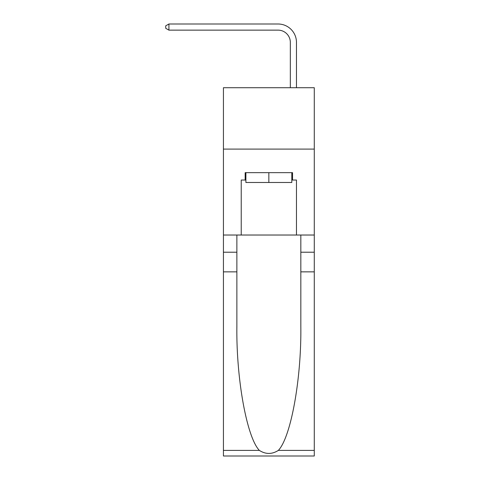 <?xml version="1.0" encoding="UTF-8"?>
<svg xmlns="http://www.w3.org/2000/svg" width="480" height="480" viewBox="0 0 480 480"><rect width="100%" height="100%" fill="white"/><g stroke="black" fill="none" stroke-linecap="round" stroke-linejoin="round"><path stroke-width="0.72" d="M314.274 149.094L314.274 87.714L223.428 87.714L223.428 149.094L314.274 149.094L314.274 235.026L296.472 235.026L296.472 180.03L292.542 180.03L292.542 172.662L245.154 172.662L245.154 180.03L245.892 180.03M290.334 87.714L290.334 42.414A12.276 12.276 137.9 0 0 278.058 30.138L168.918 30.138L165.726 28.296L165.726 25.842L168.918 24L278.058 24A18.414 18.414 -42.1 0 1 296.472 42.414L296.472 87.714M291.804 172.662L291.804 182.484L245.892 182.484L245.892 172.662M268.848 172.662L268.848 182.484M278.346 450.396L314.274 450.396L314.274 456L223.428 456L223.428 271.854L236.868 271.854L236.868 326.604C236.214 378.93 246.834 437.388 259.35 450.396C265.674 454.434 272.01 454.434 278.346 450.396C290.868 437.388 301.482 378.93 300.828 326.604L300.828 235.026M300.828 271.854L314.274 271.854L314.274 235.026M223.428 271.854L223.428 149.094M236.868 235.026L236.868 271.854M314.274 450.396L314.274 271.854M223.428 235.026L241.23 235.026L241.23 180.03L245.154 180.03M241.23 235.026L296.472 235.026M291.804 180.03L292.542 180.03M290.334 42.414A12.276 12.276 137.9 0 0 278.058 30.138A12.276 12.276 137.9 0 1 290.334 42.414A12.276 12.276 137.9 0 0 278.058 30.138A12.276 12.276 137.9 0 1 290.334 42.414A12.276 12.276 137.9 0 0 278.058 30.138A12.276 12.276 137.9 0 1 290.334 42.414A12.276 12.276 137.9 0 0 278.058 30.138A12.276 12.276 137.9 0 1 290.334 42.414A12.276 12.276 137.9 0 0 278.058 30.138A12.276 12.276 137.9 0 1 290.334 42.414A12.276 12.276 137.9 0 0 278.058 30.138A12.276 12.276 137.9 0 1 290.334 42.414A12.276 12.276 137.9 0 0 278.058 30.138A12.276 12.276 137.9 0 1 290.334 42.414A12.276 12.276 137.9 0 0 278.058 30.138A12.276 12.276 137.9 0 1 290.334 42.414A12.276 12.276 137.9 0 0 278.058 30.138A12.276 12.276 137.9 0 1 290.334 42.414A12.276 12.276 137.9 0 0 278.058 30.138A12.276 12.276 137.9 0 1 290.334 42.414A12.276 12.276 137.9 0 0 278.058 30.138A12.276 12.276 137.9 0 1 290.334 42.414A12.276 12.276 137.9 0 0 278.058 30.138A12.276 12.276 137.9 0 1 290.334 42.414A12.276 12.276 137.9 0 0 278.058 30.138A12.276 12.276 137.9 0 1 290.334 42.414A12.276 12.276 137.9 0 0 278.058 30.138A12.276 12.276 137.9 0 1 290.334 42.414A12.276 12.276 137.9 0 0 278.058 30.138A12.276 12.276 137.9 0 1 290.334 42.414M168.918 30.138L168.918 24L278.058 24M300.828 252.216L314.274 252.216M236.868 252.216L223.428 252.216M223.428 450.396L259.35 450.396"/></g></svg>
